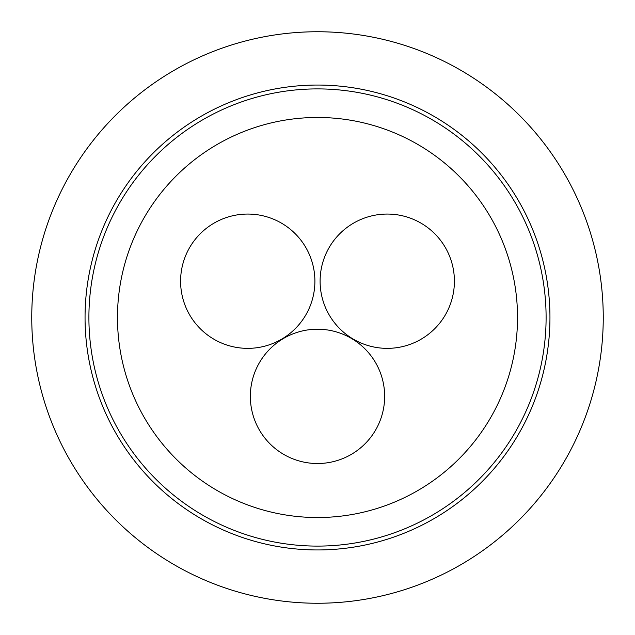 <?xml version="1.0" encoding="UTF-8"?>
<svg xmlns="http://www.w3.org/2000/svg" width="635" height="635" viewBox="0 0 635 635"><rect width="100%" height="100%" fill="white"/><g stroke="black" fill="none" stroke-linecap="round" stroke-linejoin="round"><path stroke-width="0.95" d="M247.745 348.361A67.151 67.151 0 0 0 314.897 281.21A67.151 67.151 0 0 0 247.745 214.058A67.151 67.151 0 0 0 180.594 281.21A67.151 67.151 0 0 0 247.745 348.361M317.5 329.216A67.151 67.151 0 0 0 250.349 396.367A67.151 67.151 0 0 0 317.5 463.518A67.151 67.151 0 0 0 384.651 396.367A67.151 67.151 0 0 0 317.5 329.216M387.255 348.361A67.151 67.151 0 0 0 454.406 281.21A67.151 67.151 0 0 0 387.255 214.058A67.151 67.151 0 0 0 320.103 281.21A67.151 67.151 0 0 0 387.255 348.361M317.5 546.1A228.6 228.6 0 0 1 88.9 317.5A228.6 228.6 0 0 1 317.5 88.9A228.6 228.6 0 0 1 546.1 317.5A228.6 228.6 0 0 1 317.5 546.1A228.6 228.6 0 0 0 546.1 317.5A228.6 228.6 0 0 0 317.5 88.9M85.05 317.5A232.45 232.45 0 0 0 317.5 549.95A232.45 232.45 0 0 0 549.95 317.5A232.45 232.45 0 0 0 317.5 85.05A232.45 232.45 0 0 0 85.05 317.5M603.25 317.5A285.75 285.75 0 0 1 317.5 603.25A285.75 285.75 0 0 1 31.75 317.5A285.75 285.75 0 0 1 317.5 31.75A285.75 285.75 0 0 1 603.25 317.5M317.5 117.475A200.025 200.025 0 0 0 117.475 317.5A200.025 200.025 0 0 0 317.5 517.525A200.025 200.025 0 0 0 517.525 317.5A200.025 200.025 0 0 0 317.5 117.475"/></g></svg>
